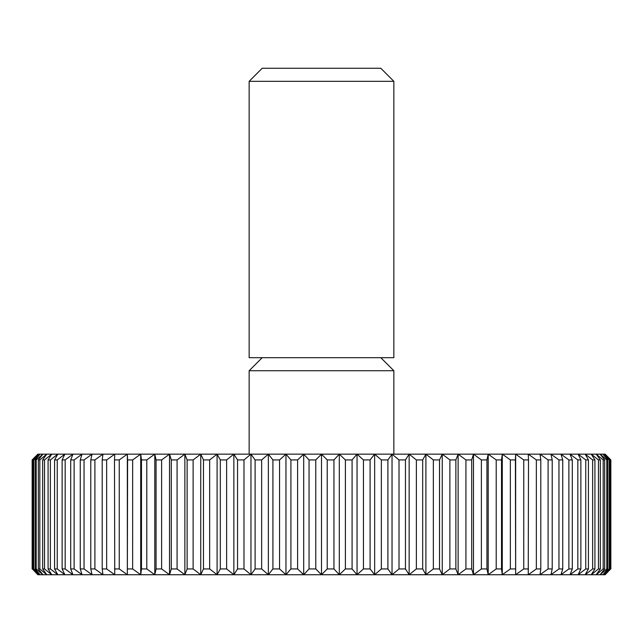 <?xml version="1.0" encoding="UTF-8"?>
<svg xmlns="http://www.w3.org/2000/svg" width="643" height="643" viewBox="0 0 643 643"><rect width="100%" height="100%" fill="white"/><g stroke="black" fill="none" stroke-linecap="round" stroke-linejoin="round"><path stroke-width="0.96" d="M321.5 81.323L393.854 81.323L380.801 68.271L262.199 68.271L249.146 81.323L321.5 81.323M249.146 81.323L249.146 357.677L393.854 357.677L393.854 81.323M249.146 454.143L249.146 370.73L393.854 370.73L380.801 357.677M609.918 459.93L609.291 459.93L609.291 568.942L602.885 574.729L607.852 568.942L607.852 459.93L606.799 459.93L606.799 568.942L600.096 574.729L604.653 568.942L604.653 459.93L603.182 459.93L603.182 568.942L596.206 574.729L600.337 568.942L600.337 459.93L598.456 459.93L598.456 568.942L591.239 574.729L594.92 568.942L594.92 459.93L592.637 459.93L592.637 568.942L585.202 574.729L588.417 568.942L588.417 459.93L585.749 459.93L585.749 568.942L578.129 574.729L580.87 568.942L580.87 459.93L577.824 459.93L577.824 568.942L570.036 574.729L572.302 568.942L572.302 459.93L568.878 459.93L568.878 568.942L560.969 574.729L562.738 568.942L562.738 459.93L558.96 459.93L558.96 568.942L550.955 574.729L552.216 568.942L552.216 459.93L548.101 459.93L548.101 568.942L540.032 574.729L540.795 568.942L540.795 459.93L536.35 459.93L536.35 568.942L528.249 574.729L528.506 459.93L523.756 459.93L523.756 568.942L515.654 574.729L515.397 459.93L510.357 459.93L510.357 568.942L502.287 574.729L501.524 568.942L501.524 459.93L496.211 459.93L496.211 568.942L488.206 574.729L486.936 568.942L486.936 459.93L481.382 459.93L481.382 568.942L473.473 574.729L471.705 568.942L471.705 459.93L465.918 459.93L465.918 568.942L458.137 574.729L455.871 568.942L455.871 459.93L449.883 459.93L449.883 568.942L442.255 574.729L439.515 568.942L439.515 459.93L433.342 459.93L433.342 568.942L425.907 574.729L422.684 568.942L422.684 459.93L416.367 459.93L416.367 568.942L409.141 574.729L405.46 568.942L405.46 459.93L399.014 459.93L399.014 568.942L392.037 574.729L387.906 568.942L387.906 459.93L381.347 459.93L381.347 568.942L374.644 574.729L370.087 568.942L370.087 459.93L363.448 459.93L363.448 568.942L357.05 574.729L352.083 568.942L352.083 459.93L345.387 459.93L345.387 568.942L339.311 574.729L333.95 568.942L333.95 459.93L327.231 459.93L327.231 568.942L321.5 574.729L315.769 568.942L315.769 459.93L309.05 459.93L309.05 568.942L303.689 574.729L297.613 568.942L297.613 459.93L290.917 459.93L290.917 568.942L285.95 574.729L279.552 568.942L279.552 459.93L272.913 459.93L272.913 568.942L268.356 574.729L261.653 568.942L261.653 459.93L255.094 459.93L255.094 568.942L250.963 574.729L243.986 568.942L243.986 459.93L237.54 459.93L237.54 568.942L233.859 574.729L226.633 568.942L226.633 459.93L220.316 459.93L220.316 568.942L217.093 574.729L209.658 568.942L209.658 459.93L203.485 459.93L203.485 568.942L200.745 574.729L193.117 568.942L193.117 459.93L187.129 459.93L187.129 568.942L184.862 574.729L177.082 568.942L177.082 459.93L171.295 459.93L171.295 568.942L169.527 574.729L161.618 568.942L161.618 459.93L156.064 459.93L156.064 568.942L154.794 574.729L146.789 568.942L146.789 459.93L141.476 459.93L141.476 568.942L140.713 574.729L132.643 568.942L132.643 459.93L127.603 459.93L127.346 574.729L119.244 568.942L119.244 459.93L114.494 459.93L114.751 574.729L106.65 568.942L106.65 459.93L102.205 459.93L102.205 568.942L102.968 574.729L94.899 568.942L94.899 459.93L90.784 459.93L90.784 568.942L92.045 574.729L84.04 568.942L84.04 459.93L80.262 459.93L80.262 568.942L82.031 574.729L74.122 568.942L74.122 459.93L70.698 459.93L70.698 568.942L72.964 574.729L65.176 568.942L65.176 459.93L62.13 459.93L62.13 568.942L64.871 574.729L57.251 568.942L57.251 459.93L54.583 459.93L54.583 568.942L57.798 574.729L50.363 568.942L50.363 459.93L48.08 459.93L48.08 568.942L51.762 574.729L44.544 568.942L44.544 459.93L42.663 459.93L42.663 568.942L46.794 574.729L39.818 568.942L39.818 459.93L38.347 459.93L38.347 568.942L42.904 574.729L36.201 568.942L36.201 459.93L35.148 459.93L35.148 568.942L40.115 574.729L33.709 568.942L33.709 459.93L33.082 459.93L33.082 568.942L38.443 574.729L32.359 568.942L32.15 459.93L37.881 454.143L605.119 454.143L610.85 459.93L610.641 568.942L604.557 574.729L609.918 568.942L609.918 459.93L604.557 454.143L610.641 459.93M609.291 568.942L609.918 568.942M610.641 568.942L605.119 574.729L37.881 574.729L32.359 568.942M607.852 459.93L602.885 454.143L609.291 459.93M606.799 568.942L607.852 568.942M604.653 459.93L600.096 454.143L606.799 459.93M603.182 568.942L604.653 568.942M600.337 459.93L596.206 454.143L603.182 459.93M598.456 568.942L600.337 568.942M594.92 459.93L591.239 454.143L598.456 459.93M592.637 568.942L594.92 568.942M588.417 459.93L585.202 454.143L592.637 459.93M585.749 568.942L588.417 568.942M580.87 459.93L578.129 454.143L585.749 459.93M577.824 568.942L580.87 568.942M572.302 459.93L570.036 454.143L577.824 459.93M568.878 568.942L572.302 568.942M562.738 459.93L560.969 454.143L568.878 459.93M558.96 568.942L562.738 568.942M552.216 459.93L550.955 454.143L558.96 459.93M548.101 568.942L552.216 568.942M540.795 459.93L540.032 454.143L548.101 459.93M536.35 568.942L540.795 568.942M528.506 459.93L528.249 454.143L536.35 459.93M523.756 568.942L528.506 568.942M515.397 459.93L515.654 454.143L523.756 459.93M515.654 454.143L515.654 574.729M510.357 568.942L515.397 568.942M501.524 459.93L502.287 454.143L510.357 459.93M502.287 454.143L502.287 574.729M496.211 568.942L501.524 568.942M486.936 459.93L488.206 454.143L496.211 459.93M488.206 454.143L488.206 574.729M481.382 568.942L486.936 568.942M471.705 459.93L473.473 454.143L481.382 459.93M473.473 454.143L473.473 574.729M465.918 568.942L471.705 568.942M455.871 459.93L458.137 454.143L465.918 459.93M458.137 454.143L458.137 574.729M449.883 568.942L455.871 568.942M439.515 459.93L442.255 454.143L449.883 459.93M442.255 454.143L442.255 574.729M433.342 568.942L439.515 568.942M422.684 459.93L425.907 454.143L433.342 459.93M425.907 454.143L425.907 574.729M416.367 568.942L422.684 568.942M405.46 459.93L409.141 454.143L416.367 459.93M409.141 454.143L409.141 574.729M399.014 568.942L405.46 568.942M387.906 459.93L392.037 454.143L399.014 459.93M392.037 454.143L392.037 574.729M381.347 568.942L387.906 568.942M370.087 459.93L374.644 454.143L381.347 459.93M374.644 454.143L374.644 574.729M363.448 568.942L370.087 568.942M352.083 459.93L357.05 454.143L363.448 459.93M357.05 454.143L357.05 574.729M345.387 568.942L352.083 568.942M333.95 459.93L339.311 454.143L345.387 459.93M339.311 454.143L339.311 574.729M327.231 568.942L333.95 568.942M315.769 459.93L321.5 454.143L327.231 459.93M321.5 454.143L321.5 574.729M309.05 568.942L315.769 568.942M297.613 459.93L303.689 454.143L309.05 459.93M303.689 454.143L303.689 574.729M290.917 568.942L297.613 568.942M279.552 459.93L285.95 454.143L290.917 459.93M285.95 454.143L285.95 574.729M272.913 568.942L279.552 568.942M261.653 459.93L268.356 454.143L272.913 459.93M268.356 454.143L268.356 574.729M255.094 568.942L261.653 568.942M243.986 459.93L250.963 454.143L255.094 459.93M250.963 454.143L250.963 574.729M237.54 568.942L243.986 568.942M226.633 459.93L233.859 454.143L237.54 459.93M233.859 454.143L233.859 574.729M220.316 568.942L226.633 568.942M209.658 459.93L217.093 454.143L220.316 459.93M217.093 454.143L217.093 574.729M203.485 568.942L209.658 568.942M193.117 459.93L200.745 454.143L203.485 459.93M200.745 454.143L200.745 574.729M187.129 568.942L193.117 568.942M177.082 459.93L184.862 454.143L187.129 459.93M184.862 454.143L184.862 574.729M171.295 568.942L177.082 568.942M161.618 459.93L169.527 454.143L171.295 459.93M169.527 454.143L169.527 574.729M156.064 568.942L161.618 568.942M146.789 459.93L154.794 454.143L156.064 459.93M154.794 454.143L154.794 574.729M141.476 568.942L146.789 568.942M132.643 459.93L140.713 454.143L141.476 459.93M140.713 454.143L140.713 574.729M127.603 568.942L132.643 568.942M119.244 459.93L127.346 454.143L127.603 459.93M127.346 454.143L127.346 574.729M114.494 568.942L119.244 568.942M106.65 459.93L114.751 454.143L114.494 459.93M102.205 568.942L106.65 568.942M94.899 459.93L102.968 454.143L102.205 459.93M90.784 568.942L94.899 568.942M84.04 459.93L92.045 454.143L90.784 459.93M80.262 568.942L84.04 568.942M74.122 459.93L82.031 454.143L80.262 459.93M70.698 568.942L74.122 568.942M65.176 459.93L72.964 454.143L70.698 459.93M62.13 568.942L65.176 568.942M57.251 459.93L64.871 454.143L62.13 459.93M54.583 568.942L57.251 568.942M50.363 459.93L57.798 454.143L54.583 459.93M48.08 568.942L50.363 568.942M44.544 459.93L51.762 454.143L48.08 459.93M42.663 568.942L44.544 568.942M39.818 459.93L46.794 454.143L42.663 459.93M38.347 568.942L39.818 568.942M36.201 459.93L42.904 454.143L38.347 459.93M35.148 568.942L36.201 568.942M33.709 459.93L40.115 454.143L35.148 459.93M33.082 568.942L33.709 568.942M32.359 459.93L38.443 454.143L33.082 459.93M32.15 459.93L32.15 568.942M610.85 568.942L610.85 459.93M393.854 454.143L393.854 370.73M262.199 357.677L249.146 370.73"/></g></svg>
